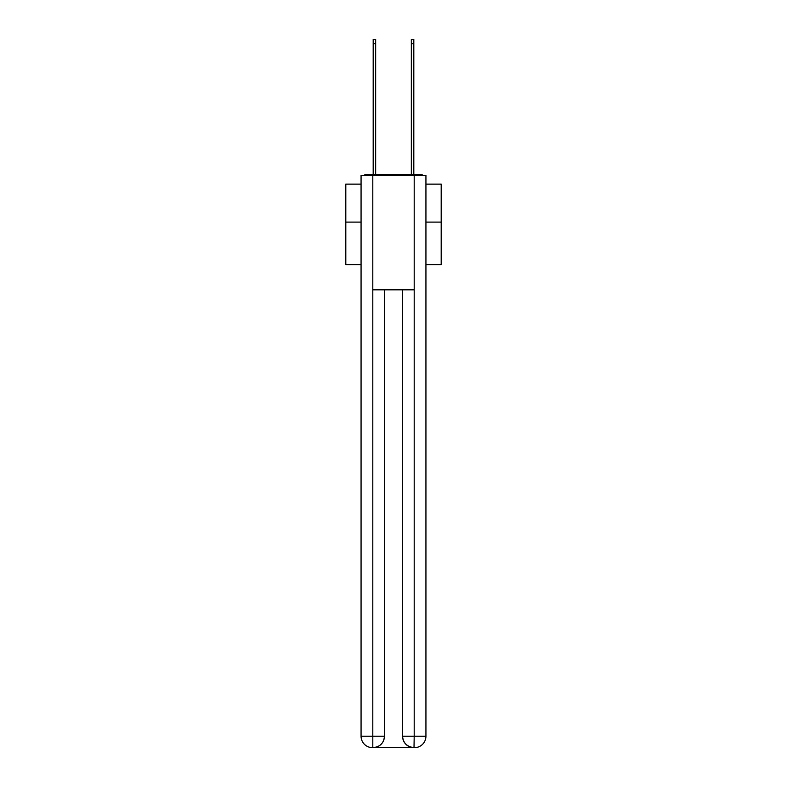 <?xml version="1.0" encoding="UTF-8"?>
<svg xmlns="http://www.w3.org/2000/svg" width="787" height="787" viewBox="0 0 787 787"><rect width="100%" height="100%" fill="white"/><g stroke="black" fill="none" stroke-linecap="round" stroke-linejoin="round"><path stroke-width="1.18" d="M425.934 264.639L441.192 264.639L441.192 184.138L425.934 184.138M361.066 222.101L345.808 222.101L345.808 184.138L361.066 184.138M345.808 222.101L345.808 264.639L361.066 264.639M423.012 175.363A3.817 3.817 0 0 0 420.494 174.409L366.506 174.409A3.817 3.817 0 0 0 363.988 175.363M441.192 222.101L425.934 222.101M366.506 174.409L373.186 174.409L373.186 39.35L375.665 39.35L375.665 174.409L378.616 174.409M408.384 174.409L411.335 174.409L411.335 39.35L413.814 39.35L413.814 174.409L420.494 174.409M372.802 175.363L372.802 289.823L414.198 289.823L414.198 175.363L361.066 175.363L361.066 736.209A11.441 11.441 0 0 0 372.517 747.65L414.011 747.65A11.441 11.441 0 0 1 402.56 736.209L402.56 289.823L402.56 736.209C403.141 742.948 406.958 746.765 414.011 747.65L414.198 736.209L425.934 736.209A11.441 11.441 0 0 1 414.483 747.65L414.277 747.65M414.198 175.363L425.934 175.363L425.934 736.209M384.44 289.823L384.44 736.209A11.441 11.441 0 0 1 372.989 747.65C380.072 746.912 383.889 743.095 384.44 736.209L384.44 289.823M361.066 736.209A11.441 11.441 0 0 0 372.517 747.65A11.441 11.441 0 0 1 361.066 736.209L372.802 736.209L372.802 747.65M384.44 736.209L372.802 736.209L372.802 289.823M402.56 736.209L414.198 736.209L414.198 289.823M373.186 43.738L375.665 43.738M413.814 43.738L411.335 43.738"/></g></svg>
